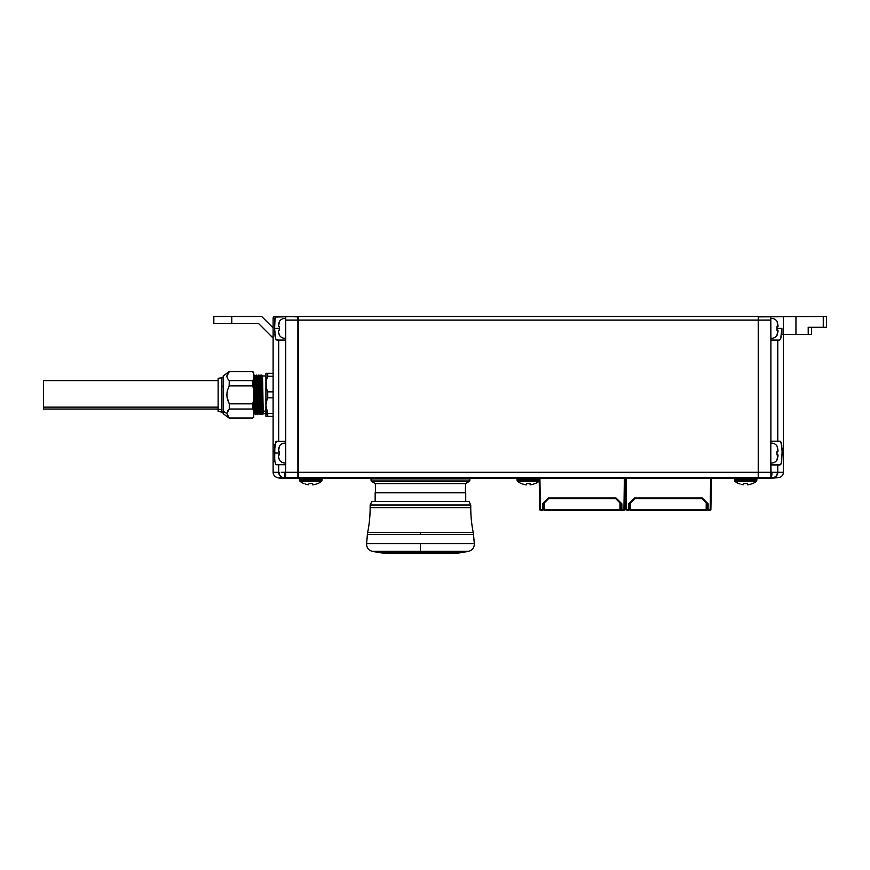 <?xml version="1.0" encoding="UTF-8"?>
<svg xmlns="http://www.w3.org/2000/svg" width="870" height="870" viewBox="0 0 870 870"><rect width="100%" height="100%" fill="white"/><g stroke="black" fill="none" stroke-linecap="round" stroke-linejoin="round"><path stroke-width="1.3" d="M262.435 375.981L262.294 378.504C262.588 365.443 262.892 399.917 263.186 411.184L265.905 411.184L263.186 411.184L263.338 413.707L265.905 413.707L265.926 375.796M781.532 462.22L780.575 464.689L777.791 464.917L777.389 472.279A5.394 4.872 84.3 0 1 773.854 477.489A5.394 4.872 -95.7 0 0 777.389 472.279L777.791 472.279A5.394 5.176 90 0 1 773.952 477.489A5.394 5.176 -90 0 0 777.791 472.279L783.381 472.279L777.791 472.279L777.791 464.917L770.798 464.917L770.885 472.279L772.027 472.279A5.394 0.859 92.5 0 1 771.168 477.489L779.389 477.489A5.394 5.394 0 0 0 783.381 472.279A5.394 5.394 0 0 1 779.389 477.489L771.168 477.489A5.394 0.859 -87.5 0 0 772.027 472.279L777.389 472.279M811.449 327.283L811.449 334.471L811.449 327.283M777.106 459.882L777.106 459.882A6.34 6.34 0 0 1 770.798 462.938A6.34 6.34 0 0 0 777.106 459.882L777.987 456.174L777.987 454.858L776.953 454.858L776.953 451.258L777.987 451.258L777.106 446.234A6.34 6.34 0 0 0 770.798 443.178A6.34 6.34 0 0 1 777.106 446.234L777.987 449.942L777.106 446.234M777.106 335.189L777.106 335.189A6.34 6.34 0 0 1 770.798 338.245A6.34 6.34 0 0 0 777.106 335.189L777.987 331.481L777.987 330.165L776.953 330.165L776.953 326.565L777.987 326.565L777.106 321.541A6.34 6.34 0 0 0 770.798 318.485A6.34 6.34 0 0 1 777.106 321.541L777.987 325.249L777.106 321.541M300.15 481.382L321.541 481.382A1.077 1.077 0 0 0 321.954 480.621L299.737 480.621A1.077 1.077 0 0 0 300.15 481.382A17.476 17.476 0 0 0 304.022 483.644A17.476 17.476 0 0 1 300.15 481.382A1.077 1.077 0 0 1 299.737 480.621L321.954 480.621L322.063 479.381A1.077 1.077 0 0 0 320.986 478.206A1.077 1.077 0 0 1 322.063 479.381L299.628 479.381L322.063 479.381L321.954 480.621A1.077 1.077 0 0 1 321.541 481.382A17.476 17.476 0 0 1 317.68 483.644A17.476 17.476 0 0 0 321.541 481.382L300.15 481.382M300.705 478.206A1.077 1.077 0 0 0 299.628 479.381L299.737 480.621L299.628 479.381A1.077 1.077 0 0 1 300.705 478.206M310.851 483.644L312.645 483.546L310.851 483.644M734.954 481.382L756.345 481.382A1.077 1.077 0 0 0 756.759 480.621L734.541 480.621A1.077 1.077 0 0 0 734.954 481.382A17.476 17.476 0 0 0 738.826 483.644A17.476 17.476 0 0 1 734.954 481.382A1.077 1.077 0 0 1 734.541 480.621L756.759 480.621L756.867 479.381A1.077 1.077 0 0 0 755.791 478.206A1.077 1.077 0 0 1 756.867 479.381L734.432 479.381L756.867 479.381L756.759 480.621A1.077 1.077 0 0 1 756.345 481.382A17.476 17.476 0 0 1 752.474 483.644A17.476 17.476 0 0 0 756.345 481.382L734.954 481.382M735.509 478.206A1.077 1.077 0 0 0 734.432 479.381L734.541 480.621L734.432 479.381A1.077 1.077 0 0 1 735.509 478.206M745.644 483.644L747.45 483.546L745.644 483.644M470.757 507.645A125.769 125.769 0 0 0 473.226 532.462L367.662 532.462A125.769 125.769 0 0 0 370.142 507.645L470.757 507.645L470.757 504.981L470.757 507.645L370.142 507.645L370.142 504.981L371.936 501.392L468.963 501.392L470.757 504.981L468.963 501.392L371.936 501.392L370.142 504.981L470.757 504.981L370.142 504.981L370.142 507.645A125.769 125.769 0 0 1 367.662 532.462L420.449 532.462L420.449 534.452L420.449 532.462L473.226 532.462A125.769 125.769 0 0 1 470.757 507.645M367.379 534.452L420.449 534.452L367.379 534.452L366.574 543.663L367.662 532.462M473.508 534.452L474.324 543.663L366.574 543.663L420.449 543.663L420.449 551.373L420.449 543.663L474.324 543.663L473.508 534.452L420.449 534.452L473.508 534.452L473.226 532.462M372.48 551.373L420.449 551.373L372.48 551.373L378.319 552.396L372.48 551.373C368.532 550.318 366.564 547.752 366.574 543.663M455.151 553.081L460.186 552.754A71.873 71.59 -90 0 1 457.674 553.081L430.117 553.081A71.873 18.596 -90 0 1 429.378 553.331L454.814 553.331L429.378 553.331A71.873 18.596 -90 0 0 430.117 553.081L457.674 553.081A71.873 71.59 -90 0 0 460.186 552.754L458.816 552.961A71.873 71.873 0 0 0 462.568 552.396L468.408 551.373L462.568 552.396A71.873 71.873 0 0 1 458.816 552.961L452.965 553.44A71.873 71.873 0 0 1 450.094 553.494L391.369 553.494M375.166 501.392L375.166 492.768L375.166 501.392M465.722 492.768L465.722 501.392L465.722 492.768L375.166 492.768L465.722 492.768M390.804 553.494A71.873 71.873 0 0 1 385.954 553.331L400.657 552.928L385.954 553.331A71.873 71.873 0 0 0 390.804 553.494L450.094 553.494A71.873 71.873 0 0 0 452.965 553.44L452.302 553.45A71.873 71.59 -90 0 0 454.814 553.331L454.814 553.331A71.873 71.59 -90 0 1 452.302 553.45L455.151 553.211M385.954 553.233A71.873 69.415 90 0 1 384.344 553.081A71.873 69.415 90 0 0 385.954 553.233M383.072 553.081A71.873 71.873 0 0 1 378.319 552.396A71.873 71.873 0 0 0 383.072 553.081L399.015 553.081A71.873 41.227 -90 0 1 397.568 552.754L411.151 553.211L402.103 553.45A71.873 41.227 -90 0 1 400.657 553.331A71.873 41.227 -90 0 0 402.103 553.45L411.151 553.211L397.568 552.754A71.873 41.227 -90 0 0 399.015 553.081L383.072 553.081M465.526 483.6L465.363 492.583L465.526 483.6L468.963 481.621L465.526 483.6L375.372 483.6L371.936 481.621A1.794 1.794 0 0 1 371.033 480.055L371.033 478.206L371.033 480.055L469.854 480.055A1.794 1.794 0 0 1 468.963 481.621A1.794 1.794 0 0 0 469.854 480.055L469.854 478.206L469.854 480.055L371.033 480.055A1.794 1.794 0 0 0 371.936 481.621L468.963 481.621L371.936 481.621L375.372 483.6L465.526 483.6M375.525 492.583L375.372 483.6L375.525 492.583L465.363 492.583L375.525 492.583M528.253 483.644L526.448 483.546L528.253 483.644L526.448 483.546L526.448 484.394L526.448 483.546L528.253 483.644M517.552 481.382L538.943 481.382A1.077 1.077 0 0 0 539.356 480.621L517.139 480.621A1.077 1.077 0 0 0 517.552 481.382A17.476 17.476 0 0 0 521.424 483.644A17.476 17.476 0 0 1 517.552 481.382A1.077 1.077 0 0 1 517.139 480.621L539.356 480.621L539.465 479.381A1.077 1.077 0 0 0 538.389 478.206A1.077 1.077 0 0 1 539.465 479.381L517.03 479.381L539.465 479.381L539.356 480.621A1.077 1.077 0 0 1 538.943 481.382A17.476 17.476 0 0 1 535.072 483.644A17.476 17.476 0 0 0 538.943 481.382L517.552 481.382M518.107 478.206A1.077 1.077 0 0 0 517.03 479.381L517.139 480.621L517.03 479.381A1.077 1.077 0 0 1 518.107 478.206M266.057 407.617L265.926 413.511L267.732 415.077L266.057 407.617M265.905 375.981L262.446 375.981L261.935 375.09L262.675 411.956L263.121 404.724L262.675 411.956L261.924 375.079L261.435 382.952L261.696 375.101L260.641 375.981L260.391 382.952L260.5 378.504C260.793 365.443 261.098 399.917 261.392 411.184L261.544 413.707L261.935 411.184C261.631 399.917 261.326 365.443 261.033 378.504C261.326 365.443 261.631 399.917 261.935 411.184L262.816 414.609M265.905 411.184L265.905 376.079M261.033 414.599L261.392 411.184C261.098 399.917 260.793 365.443 260.5 378.504L260.869 411.956L261.326 404.724L260.869 411.956L260.119 375.079L259.641 382.952L259.902 375.101L258.847 375.981L258.694 378.504C258.999 365.443 259.303 399.917 259.597 411.184L259.738 413.707L260.13 411.184C259.836 399.917 259.532 365.443 259.238 378.504C259.532 365.443 259.836 399.917 260.13 411.184L261.022 414.609M258.858 375.981L259.075 411.956L259.532 404.724L259.075 411.956L258.325 375.079L257.052 375.981L256.9 378.504C257.205 365.443 257.498 399.917 257.803 411.184L257.944 413.707L258.336 411.184C258.042 399.917 257.737 365.443 257.444 378.504C257.737 365.443 258.042 399.917 258.336 411.184L259.227 414.609M253.453 375.981L254.736 375.079L255.486 411.956L255.106 378.504C255.399 365.443 255.704 399.917 256.008 411.184L256.15 413.707L256.541 411.184C256.248 399.917 255.943 365.443 255.639 378.504C255.943 365.443 256.248 399.917 256.541 411.184L256.944 406.736L256.683 413.707L257.433 414.609L257.955 413.707L257.803 411.184C257.498 399.917 257.205 365.443 256.9 378.504M253.616 414.609L254.366 413.707L253.714 383.007L254.747 411.184C254.442 399.917 254.138 365.443 253.844 378.504C254.138 365.443 254.442 399.917 254.747 411.184L255.149 406.736L254.888 413.707L255.639 414.609L256.161 413.707L256.008 411.184C255.704 399.917 255.399 365.443 255.106 378.504M261.816 376.558L261.555 389.586L261.816 376.558M255.258 375.981L256.53 375.079L257.281 411.956L257.063 375.981M261.913 380.168L262 384.964C262.305 406.431 262.599 427.387 262.903 404.724M260.119 380.168L260.206 384.964C260.5 406.431 260.804 427.387 261.098 404.724M258.314 380.168L258.412 384.964C258.705 406.431 259.01 427.387 259.303 404.724M256.519 380.168L256.606 384.964C256.911 406.431 257.205 427.387 257.509 404.724M254.725 380.168L254.812 384.964C255.117 406.431 255.41 427.387 255.715 404.724M253.833 414.609L253.714 412.771L253.844 414.599M223.166 413.707L229.278 418.198L252.637 418.198L253.714 417.121L253.714 416.328L252.637 418.198L229.278 418.198L226.831 413.511L223.166 411.184L223.166 413.707L223.166 376.144M226.831 413.522L229.278 409.02L252.637 409.02L253.714 410.705L253.714 373.36L252.637 371.675L229.278 371.675L226.831 376.177L229.278 371.675L252.637 371.675L229.278 371.49L223.166 375.981L223.166 411.184L226.831 413.511L229.278 418.002L228.212 416.86M227.505 411.205L229.136 409.161M227.016 392.479L227.516 390.184L226.831 394.828L227.505 399.471L229.278 403.832L227.005 397.166L227.005 392.522M226.831 394.915L226.852 395.676M227.483 390.282L227.277 391.076M229.278 385.856L229.278 380.668L252.637 380.668L253.714 378.983L252.637 380.668L252.637 385.856L253.714 389.227L252.637 385.856L229.278 385.856L227.516 390.184L229.278 385.856L252.637 385.856L252.637 380.668L229.278 380.668L229.158 386.095M227.516 373.839L226.831 376.166L227.505 378.483L226.831 376.166L227.505 373.861M221.73 386.215L223.166 386.215L221.73 386.215L221.73 377.591L221.73 409.781L218.142 409.161L218.142 411.369L218.142 409.161L221.73 409.781L221.73 386.215M223.166 412.097L221.73 412.097L221.73 409.781L221.73 412.097L218.142 411.369M43.5 409.009L43.5 407.138L218.142 407.138L43.5 407.138L43.5 409.041L218.142 409.041M278.53 332.035L279.39 335.189A6.34 6.34 0 0 0 285.697 338.245A6.34 6.34 0 0 1 279.39 335.189L278.748 333.384M279.542 330.165L279.39 328.36L274.605 328.371L274.605 318.3L276.421 316.506L274.909 316.506A1.794 1.794 0 0 0 273.115 318.3L274.605 318.3L273.115 318.3A1.794 1.794 0 0 1 274.909 316.506L285.697 316.506L285.697 320.106L297.91 320.106L297.91 316.506L275.148 317.028L274.605 328.371L279.39 328.36L279.542 330.165L279.39 328.36L279.542 330.165L278.509 330.165L278.509 331.481L278.509 330.165L279.531 330.165L278.509 330.165M279.39 321.541L279.39 321.541A6.34 6.34 0 0 1 285.697 318.485A6.34 6.34 0 0 0 279.39 321.541L278.509 326.565L279.542 326.565L279.39 328.371L279.542 326.565L278.509 326.565L279.542 326.565M278.53 456.728L279.39 459.882A6.34 6.34 0 0 0 285.697 462.938A6.34 6.34 0 0 1 279.39 459.882L278.748 458.066M279.542 454.858L279.39 453.053L274.354 453.053L279.39 453.053L279.542 454.858L279.39 453.053L279.542 454.858L278.509 454.858L278.509 456.174L278.509 454.858L279.531 454.858L278.509 454.858M279.39 446.234L279.39 446.234A6.34 6.34 0 0 1 285.697 443.178A6.34 6.34 0 0 0 279.39 446.234L278.509 451.258L279.542 451.258L279.39 453.063L279.542 451.258L278.509 451.258L279.542 451.258M283.87 477.576L282.641 477.489L284.675 478.206L279.825 478.206L277.117 477.489L287.361 478.206L282.543 477.489A5.394 5.176 -90 0 1 278.704 472.279L278.704 472.279A5.394 5.176 90 0 0 282.543 477.489L282.641 477.489A5.394 4.872 -84.3 0 1 279.107 472.279A5.394 4.872 95.7 0 0 282.641 477.489L285.61 477.489L285.61 464.732L275.921 464.515L274.855 461.361L274.387 450.769L275.921 441.601L275.507 442.254L276.399 441.384L285.61 441.384L285.61 340.039L278.704 340.039L278.704 441.384L278.704 340.039L276.301 339.833L275.475 338.115L274.605 328.371L274.757 333.014M298.269 478.206L758.227 478.206L298.269 478.206L298.269 316.506L298.269 320.106L758.227 320.106L758.227 316.506L298.269 316.506L758.227 316.506L758.227 472.279L298.269 472.279L298.269 320.106L770.798 320.106L770.885 340.039L770.798 316.506L770.798 320.106L758.586 320.106L758.586 316.506L758.586 472.279L758.586 320.106L758.227 472.279L298.269 472.279L298.269 477.489L758.227 477.489L758.227 472.279L758.227 478.206L758.227 477.489L298.269 477.489L298.269 478.206M630.598 510.549L630.598 509.842L629.88 509.842L630.598 510.549L706.179 510.549L706.897 509.842L706.179 510.549L706.179 509.842L630.598 509.842L630.598 510.549L706.179 510.549L706.897 509.842L706.951 503.654L706.897 509.842L706.179 509.842L706.244 502.947L706.179 509.842L629.88 509.842L629.826 503.654L629.88 509.842L630.598 510.549M630.543 502.947L630.598 509.842L630.543 502.947M706.951 503.654L706.897 509.842M629.401 509.831L629.401 504.078L629.401 509.831L628.684 510.549L625.889 509.842L628.684 510.549L629.401 509.831L628.684 509.842L628.684 510.549L629.401 509.831L629.401 504.078L629.401 509.831M707.375 504.078L707.375 509.831L707.375 504.078L707.375 509.831L708.093 510.549L707.375 509.831L707.375 504.078M701.992 498.695L707.386 504.089L708.093 503.795L702.286 497.988L701.992 498.695L707.386 504.089L708.093 503.795L708.093 509.842L707.375 509.831L708.093 509.842L708.093 503.795L702.286 497.988L634.491 497.988L628.684 503.795L628.684 509.842L628.684 503.795L629.391 504.089L634.795 498.695L701.992 498.695L702.286 497.988L634.491 497.988L634.785 498.695L634.491 497.988L628.684 503.795L629.391 504.089L634.795 498.695L701.992 498.695M708.093 510.549L708.093 509.842L710.888 509.842L711.334 478.206L710.888 509.842L708.093 510.549L708.093 509.842L710.17 509.842L710.17 510.549L708.093 510.549L707.375 509.831M625.889 509.842L625.454 478.206L625.889 509.842M626.172 478.206L626.607 509.842L628.684 509.842L626.607 509.842L626.172 478.206M710.17 509.842L710.616 478.206L710.17 509.842M213.824 316.506L213.824 323.694L258.749 323.694L273.115 338.071L258.749 323.694L231.79 323.694L231.79 316.506L213.824 316.506L213.824 323.694L231.79 323.694L231.79 316.506L213.824 316.506M285.327 477.489A5.394 0.859 -92.5 0 1 284.468 472.279A5.394 0.859 87.5 0 0 285.327 477.489L297.91 477.489L297.91 478.206L287.361 478.206L285.327 477.489L287.361 478.206L297.91 478.206L297.91 472.279L284.349 472.29M283.207 477.554L284.566 477.554L283.207 477.554M278.704 472.279L273.115 472.279A5.394 5.394 0 0 0 277.117 477.489A5.394 5.394 0 0 1 273.115 472.279L278.704 472.279L278.704 464.732L278.704 472.279M261.718 316.506L231.79 316.506L261.718 316.506L273.115 327.903L261.718 316.506M281.293 472.301L284.468 472.279M275.148 462.796L275.931 464.515M274.681 446.147L276.399 441.384L285.697 441.384L285.697 320.106L297.91 320.106L297.91 472.279L285.61 472.279L285.697 441.384L285.697 464.732L276.399 464.732M274.866 444.7L274.974 444.102M274.67 459.915L274.855 444.755M273.115 318.3L273.115 472.279L273.115 318.3M275.475 338.115L274.605 328.371M276.301 339.833L275.855 339.18M285.61 472.279L285.61 477.489L297.91 477.489L298.269 316.865L285.697 316.506L285.697 340.039L276.801 340.039M274.844 334.254L275.148 336.668M284.675 478.206L287.361 478.206M279.542 446.234L278.759 448.006M278.748 448.039L278.509 451.258M278.759 458.098L279.39 459.882M279.542 321.541L278.759 323.325M278.748 323.346L278.509 326.565M278.759 333.417L279.39 335.189M218.142 380.647L43.5 380.647L43.5 407.138L43.5 380.766M218.142 378.461L218.142 409.161L218.142 378.319L223.166 377.591M229.278 380.668L227.516 378.504M229.278 409.02L229.278 403.832L229.278 409.02L252.637 409.02L252.637 403.832L229.278 403.832L252.637 403.832L252.637 409.02L253.714 410.705L253.714 400.461L252.637 403.832L253.714 400.461L253.714 372.567L252.637 371.49L253.714 373.36L253.714 372.567M227.505 399.471L229.278 403.832L227.516 399.504L226.831 394.839M229.278 418.002L252.637 418.002L253.714 416.328L253.714 410.705L253.714 417.121M258.694 378.504C258.999 365.443 259.303 399.917 259.597 411.184L259.238 414.599M262.294 378.504C262.588 365.443 262.892 399.917 263.186 411.184L262.827 414.599M266.057 416.404L267.732 416.404L267.732 415.077L265.926 413.511L265.926 416.404L265.926 373.284L273.115 373.284L266.057 373.284M266.057 382.071L265.926 405.627L266.405 401.668L265.926 405.627L267.732 413.402L266.405 409.585L267.732 413.402L273.115 413.402L267.732 413.402L267.732 416.404L273.115 416.404L266.405 416.404M266.416 388.031L267.732 391.848L266.405 388.02L267.732 391.848L273.115 391.848L267.732 391.848L266.416 388.031M266.057 386.062L266.405 380.103M266.405 388.02L265.926 373.284L267.732 373.284L267.732 376.286L267.732 373.284M266.416 380.103L267.732 376.286L273.115 376.286L267.732 376.286L266.416 380.103M267.732 397.84L267.732 391.848L267.732 397.84L273.115 397.84L267.732 397.84L266.416 401.657L267.732 397.84M266.057 403.626L265.926 405.627L266.057 403.626M535.072 483.546L532.614 484.394L535.072 483.546M531.331 484.666L532.614 484.394L531.331 484.666M530.047 484.775L532.614 484.394L530.047 484.851M525.806 484.775L523.892 484.394L525.806 484.775M522.642 484.014L523.892 484.394L522.642 484.014M530.047 483.546A16.084 16.084 0 0 1 526.448 483.546M526.448 484.851L523.892 484.394M462.568 552.396L378.319 552.396L462.568 552.396M468.408 551.373L420.449 551.373L468.408 551.373C472.356 550.318 474.335 547.752 474.324 543.663M752.474 483.546L750.005 484.394L752.474 483.546M748.733 484.666L750.005 484.394L748.733 484.666M747.45 484.851L747.45 483.546L747.45 484.851L750.005 484.394M743.208 484.775L741.283 484.394L743.208 484.775M740.044 484.014L738.826 483.546L740.044 484.014M747.45 483.546A16.084 16.084 0 0 1 743.85 483.546M317.68 483.546L315.212 484.394L317.68 483.546M313.94 484.666L312.645 484.851L313.94 484.666M312.645 484.851L312.645 483.546L312.645 484.851L315.212 484.394M308.404 484.775L306.49 484.394L308.404 484.775M305.239 484.014L306.49 484.394L305.239 484.014M312.645 483.546A16.084 16.084 0 0 1 309.057 483.546M544.359 510.549L544.359 509.842L543.641 509.842L544.359 510.549L619.94 510.549L620.658 509.842L619.94 510.549L619.94 509.842L544.359 509.842L544.359 510.549L619.94 510.549L620.658 509.842L620.712 503.654L620.658 509.842L619.94 509.842L620.005 502.947L619.94 509.842L543.641 509.842L543.587 503.654L543.641 509.842L544.359 510.549M544.294 502.947L544.359 509.842L544.294 502.947M620.712 503.654L620.658 509.842M543.163 509.831L543.163 504.078L543.163 509.831L542.445 510.549L539.65 509.842L542.445 510.549L543.163 509.831L542.445 509.842L542.445 510.549L543.163 509.831L543.163 504.078L543.163 509.831M621.136 504.078L621.136 509.831L621.136 504.078L621.136 509.831L621.854 510.549L621.136 509.831L621.136 504.078M615.742 498.695L621.147 504.089L621.854 503.795L616.047 497.988L615.753 498.695L621.147 504.089L621.854 503.795L621.854 509.842L621.136 509.831L621.854 509.842L621.854 503.795L616.047 497.988L548.252 497.988L542.445 503.795L542.445 509.842L542.445 503.795L543.152 504.089L548.546 498.695L615.753 498.695L616.047 497.988L548.252 497.988L548.546 498.695L548.252 497.988L542.445 503.795L543.152 504.089L548.546 498.695L615.753 498.695M621.854 510.549L621.854 509.842L624.649 509.842L625.095 478.206L624.649 509.842L621.854 510.549L621.854 509.842L623.931 509.842L623.931 510.549L621.854 510.549L621.136 509.831M539.65 509.842L539.248 481.012L539.65 509.842M539.922 478.206L540.368 509.842L542.445 509.842L540.368 509.842L539.922 478.206M623.931 509.842L624.366 478.206L623.931 509.842M776.953 326.565L777.987 326.565L776.964 326.565L777.106 328.371L776.953 326.565L777.106 328.371L781.891 328.371L780.651 339.169L779.705 340.039L777.791 340.039L777.791 441.199L780.096 441.199L781.662 444.624L782.163 453.053L781.369 462.949M776.964 330.165L777.987 330.165L776.953 330.165L777.106 328.36L781.891 328.371L780.651 339.169L779.705 340.039L770.885 340.039L770.885 441.199L777.791 441.199L777.791 340.039L770.885 340.039L770.885 441.199L780.096 441.199L780.999 442.08L782.13 450.714L781.662 461.481M776.953 335.189L777.987 330.165M777.987 326.565L777.987 325.249M776.953 451.258L777.987 451.258L776.964 451.258L777.106 453.063L776.953 451.258L776.953 454.858L777.987 454.858L776.953 454.858M776.953 459.882L777.987 454.858M777.987 451.258L777.987 449.942M808.208 327.283L826.5 327.283L826.5 316.506L826.5 327.283L823.259 327.283L823.259 316.506L823.259 327.283L808.208 327.283L808.208 334.471L811.449 334.471L808.208 334.471L808.208 327.283L809.578 327.283M781.891 334.471L781.891 328.371L781.891 334.471L808.208 334.471L795.952 334.471L795.952 316.506L795.952 334.471L783.381 334.471L783.381 316.506L783.381 472.279L783.381 334.471L781.891 334.471M826.5 316.506L758.227 316.865L826.5 316.506M770.798 441.199L770.798 464.917L770.798 441.199M780.999 464.036L780.096 464.917L770.885 464.917L771.168 477.489L769.134 478.206L779.389 477.489L771.82 478.206M772.027 472.279L775.203 472.301M771.929 477.554L773.289 477.554L771.929 477.554M780.64 339.18L779.705 340.039L781.26 337.147M770.885 472.279L758.586 472.279L758.586 477.489L770.885 477.489L770.885 472.279L758.227 472.279L758.586 477.489L771.168 477.489L769.134 478.206L758.586 478.206L758.586 477.489L758.586 478.206L770.874 478.206M780.575 441.416L781.651 444.624L780.999 442.08M782.163 452.976L782.032 448.42M781.836 446.016L781.651 444.624M444.864 552.222L443.308 551.33M396.024 552.222L397.579 551.33"/></g></svg>
